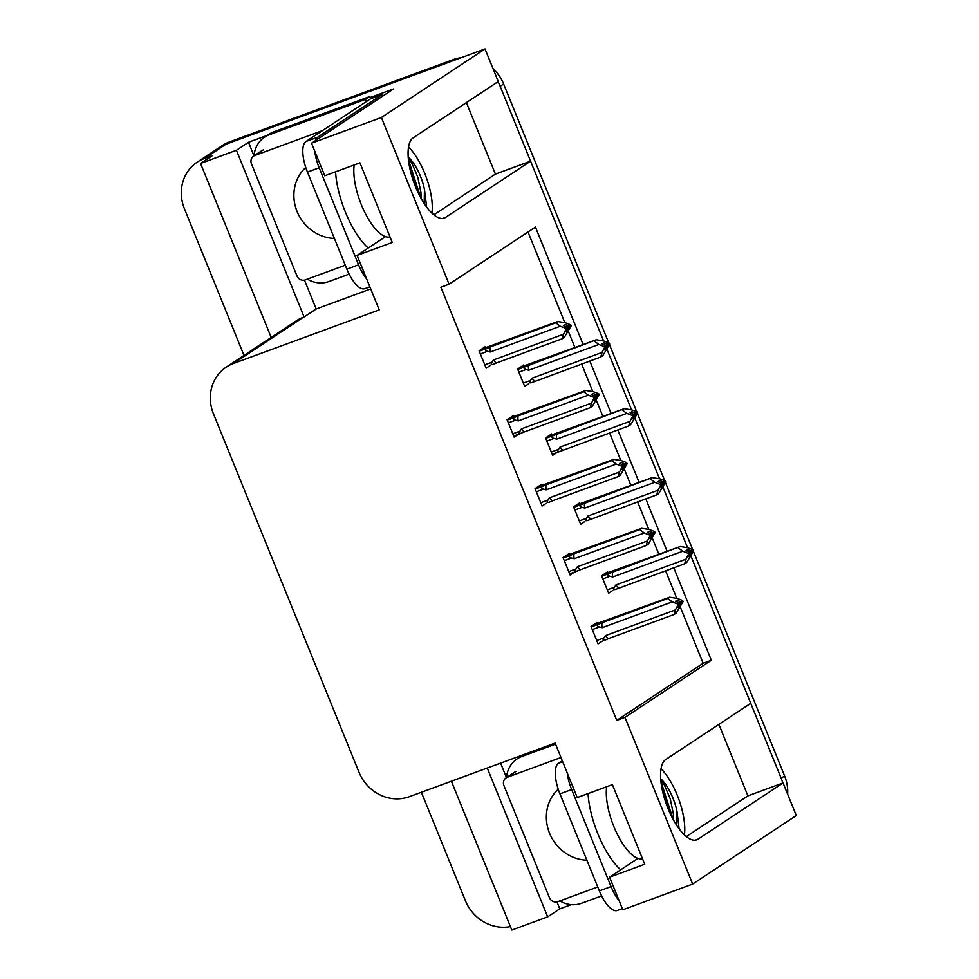 <?xml version="1.0" encoding="UTF-8"?>
<svg xmlns="http://www.w3.org/2000/svg" width="979" height="979" viewBox="0 0 979 979"><rect width="100%" height="100%" fill="white"/><g stroke="black" fill="none" stroke-linecap="round" stroke-linejoin="round"><path stroke-width="1.47" d="M243.991 355.414L184.431 208.735A40.42 37.312 56.5 0 1 197.293 162.098L218.88 147.817A40.42 37.312 56.5 0 1 226.027 144.207L485.021 48.95L498.25 81.538L413.187 137.806A43.113 16.19 69.8 0 0 414.827 184.994A43.113 16.19 69.8 0 0 444.233 218.084A43.113 16.19 69.8 0 0 445.518 217.424L530.581 161.168L603.578 340.937L500.171 86.274A40.42 37.312 56.5 0 0 498.005 81.71M718.88 724.387L747.907 795.866L783.065 782.943L796.294 815.531L692.655 884.086L624.969 717.374L711.329 660.262L673.785 567.783M433.844 214.829L495.423 174.091L466.396 102.611M495.423 174.091L530.581 161.168M607.004 349.368L631.565 409.858L607.004 349.368M634.992 418.29L659.552 478.78L634.992 418.29M662.979 487.212L687.539 547.702L662.979 487.212M693.413 551.361L784.595 775.931L781.144 778.219L690.966 556.121L750.734 703.326L665.659 759.582A43.113 16.19 69.8 0 0 667.311 806.769A43.113 16.19 69.8 0 0 696.705 839.86A43.113 16.19 69.8 0 0 697.99 839.211L783.065 782.943M571.259 904.645L559.78 908.867L556.953 901.916M506.486 777.607L500.599 763.118M370.711 288.927L316.193 308.985L304.481 280.129M254.002 155.832L248.495 142.273L267.34 135.347M370.197 97.521L393.582 88.918L311.53 143.191L324.771 175.779L359.929 162.844L392.261 242.474L357.102 255.397L379.228 309.89L233.443 363.503A40.42 37.312 -123.5 0 0 226.296 367.113A40.42 37.312 -123.5 0 0 213.434 413.762L359.024 772.296A40.42 37.312 -123.5 0 0 409.332 796.686L555.117 743.073L577.243 797.555L612.401 784.632L644.733 864.249L609.574 877.172L622.815 909.772L692.655 884.086M451.392 781.218L511.821 930.05L547.689 916.858L487.248 768.025M547.689 916.858L559.78 908.867M316.193 308.985L304.102 316.976L236.404 150.276L248.495 142.273M304.102 316.976L303.392 317.233A40.42 37.312 -123.5 0 0 296.258 320.843L226.296 367.113M236.404 150.276L200.548 163.469L271.183 337.425M197.293 162.098A40.42 37.312 56.5 0 1 204.44 158.488L212.639 155.465L200.548 163.469M510.414 926.562A40.42 37.312 56.5 0 1 465.404 900.68L421.374 792.256M583.154 344.596L535.44 227.079L449.067 284.204L381.382 117.492L311.53 143.191M381.382 117.492L485.021 48.95M667.115 551.361L645.797 498.874M639.128 482.439L617.81 429.952M611.141 413.517L589.823 361.031M637.953 858.399L609.574 877.172M385.481 236.624L357.102 255.397M449.067 284.204L440.868 287.214L616.758 720.397L624.969 717.374M616.758 720.397L703.13 663.272L680.295 607.029M676.746 598.316L665.585 570.806M658.904 554.371L652.308 538.12M648.771 529.394L637.598 501.884M630.929 485.449L624.321 469.198M620.784 460.473L609.611 432.963M602.942 416.54L596.333 400.276M592.797 391.551L581.624 364.041M574.954 347.618L568.346 331.355M564.81 322.629L527.999 231.999M703.13 663.272L711.329 660.262M569.448 554.408L569.093 553.551L563.047 557.553L570.121 574.967L574.306 572.201M541.46 485.486L541.106 484.629L535.06 488.631L542.133 506.045L546.319 503.279M513.473 416.564L513.118 415.708L507.073 419.71L514.146 437.123L518.332 434.358M485.486 347.643L485.131 346.786L479.086 350.788L486.159 368.202L490.344 365.436M597.423 623.329L597.08 622.473L591.035 626.474L598.108 643.888L602.281 641.123M579.972 503.72L579.629 502.863L573.584 506.865L580.657 524.279L584.83 521.513M551.997 434.798L551.642 433.942L545.597 437.943L552.67 455.357L556.843 452.592M524.01 365.877L523.655 365.02L517.61 369.022L524.683 386.436L528.868 383.682M607.959 572.642L607.616 571.785L601.571 575.787L608.644 593.201L612.817 590.435M686.316 836.604L747.907 795.866M781.144 778.219A40.42 37.312 56.5 0 1 782.772 783.041M453.314 59.597L229.478 141.918A40.42 37.312 56.5 0 0 222.343 145.528L218.88 147.817A40.42 37.312 56.5 0 1 226.027 144.207L449.863 61.885L453.314 59.597A40.42 37.312 56.5 0 1 461.268 57.688M492.951 68.481A40.42 37.312 56.5 0 1 503.622 83.986L608.754 342.87M609.452 344.596L636.729 411.792M637.439 413.517L664.717 480.713M665.426 482.439L692.704 549.635M784.595 775.931A40.42 37.312 56.5 0 1 787.642 794.238M604.263 574L680.258 546.527L687.943 547.799L693.254 549.843L691.517 550.981L687.735 549.525L686.01 550.675L689.791 552.132L690.207 553.147L688.433 556.647L693.658 550.859L686.72 562.448L684.737 563.757L615.375 589.48M616.011 589.248C613.576 590.08 613.074 589.395 614.482 587.204L607.286 589.86M689.608 552.058L693.658 550.859M680.258 546.527L609.55 573.327C607.274 574.502 607.445 575.481 610.039 576.264L612.707 576.998L682.755 551.226L688.066 553.27L689.791 552.132M688.066 553.27L688.482 554.285L685.998 559.193L615.938 584.952L614.482 587.204M693.254 549.843L691.517 550.981M688.751 556.023L690.158 555.497M684.737 563.757L685.998 559.193M688.482 554.285L690.207 553.147M619.156 587.877A9.166 3.439 -110.2 0 1 615.938 584.952M612.695 571.956A9.166 3.439 69.8 0 0 612.707 576.998M682.755 551.226L678.276 547.836M689.522 552.021L691.627 551.25M691.933 552.009L693.56 550.602M689.926 552.45L691.835 551.74M593.727 624.688L669.722 597.202L677.407 598.487L682.718 600.519L681.09 601.926L677.199 600.213L675.473 601.351L679.255 602.807L677.529 603.957L677.945 604.973L679.671 603.835L677.896 607.323L679.622 606.185L681.298 602.428L683.134 601.547L676.183 613.135L674.201 614.445L608.62 638.565A9.166 3.439 -110.2 0 1 605.414 635.64L603.957 637.892L596.749 640.535M678.985 602.709L681.09 601.926M682.718 600.519L680.992 601.669M681.396 602.685L683.134 601.547M681.298 602.428L679.389 603.125M679.071 602.734L683.024 601.277M678.214 606.699L679.622 606.185M592.307 629.595L599.503 626.939C596.909 626.156 596.737 625.177 599.013 624.015L591.206 626.878M599.503 626.939L602.171 627.674A9.166 3.439 -110.2 0 1 602.158 622.644L599.013 624.015M602.171 627.674L672.23 601.914L667.739 598.524L602.158 622.644M669.722 597.202L667.739 598.524M672.23 601.914L677.529 603.957M679.255 602.807L679.671 603.835M608.62 638.565L604.851 640.168M605.487 639.936C603.052 640.755 602.538 640.082 603.957 637.892M674.201 614.445L675.461 609.88L605.414 635.64M677.945 604.973L675.461 609.88M576.276 505.091L652.271 477.605L659.956 478.878L665.267 480.922L663.529 482.06L659.748 480.616L658.023 481.754L661.804 483.21L662.22 484.226L660.446 487.726L665.671 481.937L658.732 493.526L656.75 494.836L587.4 520.571M588.036 520.326C585.601 521.158 585.087 520.473 586.507 518.283L579.299 520.938M661.62 483.136L665.671 481.937M652.271 477.605L581.563 504.405C579.287 505.58 579.458 506.559 582.052 507.342L584.72 508.077L654.78 482.317L660.079 484.348L661.804 483.21M660.079 484.348L660.495 485.364L658.01 490.271L587.963 516.031L586.507 518.283M665.267 480.922L663.529 482.06M660.764 487.101L662.171 486.587M656.75 494.836L658.01 490.271M660.495 485.364L662.22 484.226M591.169 518.956A9.166 3.439 -110.2 0 1 587.963 516.031M584.708 503.035A9.166 3.439 69.8 0 0 584.72 508.077M654.78 482.317L650.289 478.915M661.535 483.1L663.64 482.329M663.946 483.088L665.573 481.68M661.939 483.528L663.848 482.818M548.289 436.169L624.284 408.684L631.969 409.968L637.28 412L635.555 413.138L631.761 411.694L630.035 412.832L633.817 414.288L634.233 415.304L632.458 418.804L637.696 413.016L630.745 424.605L628.763 425.914L552.242 454.293M560.049 451.405C557.614 452.237 557.1 451.552 558.519 449.361L551.312 452.017M633.633 414.215L637.696 413.016M624.284 408.684L553.576 435.484C551.299 436.658 551.471 437.637 554.065 438.421L556.733 439.155L626.793 413.395L632.091 415.426L633.817 414.288M632.091 415.426L632.507 416.442L630.023 421.349L559.976 447.122L558.519 449.361M637.28 412L635.555 413.138M632.777 418.18L634.184 417.666M628.763 425.914L630.023 421.349M632.507 416.442L634.233 415.304M563.182 450.034A9.166 3.439 -110.2 0 1 559.976 447.122M556.721 434.113A9.166 3.439 69.8 0 0 556.733 439.155M626.793 413.395L622.301 409.993M633.548 414.178L635.652 413.407M635.958 414.166L637.586 412.759M633.951 414.606L635.861 413.897M520.302 367.247L596.297 339.762L603.982 341.047L609.293 343.078L607.567 344.216L603.774 342.772L602.048 343.91L605.842 345.367L606.246 346.382L604.471 349.882L609.709 344.094L602.77 355.683L600.776 357.005L531.426 382.728M532.062 382.495C529.627 383.315 529.113 382.642 530.532 380.452L523.324 383.095M605.646 345.293L609.709 344.094M596.297 339.762L525.588 366.562C523.324 367.737 523.484 368.716 526.09 369.499L528.758 370.233L598.805 344.473L604.104 346.505L605.842 345.367M604.104 346.505L604.52 347.533L602.036 352.428L531.989 378.2L530.532 380.452M609.293 343.078L607.567 344.216M604.789 349.258L606.209 348.744M600.776 357.005L602.036 352.428M604.52 347.533L606.246 346.382M535.207 381.125A9.166 3.439 -110.2 0 1 531.989 378.2M528.733 365.191A9.166 3.439 69.8 0 0 528.758 370.233M598.805 344.473L594.314 341.071M605.56 345.257L607.665 344.486M607.983 345.244L609.599 343.837M605.964 345.685L607.873 344.975M565.74 555.766L641.734 528.293L649.42 529.566L654.731 531.609L653.103 533.004L649.212 531.291L647.486 532.441L651.268 533.885L649.542 535.036L649.958 536.051L651.684 534.913L649.909 538.401L651.635 537.263L653.311 533.506L655.147 532.625L648.196 544.214L646.213 545.523L580.633 569.643A9.166 3.439 -110.2 0 1 577.426 566.719L575.97 568.97L568.762 571.626M650.998 533.788L653.103 533.004M654.731 531.609L653.005 532.747M653.409 533.763L655.147 532.625M653.311 533.506L651.402 534.204M651.084 533.812L655.037 532.368M650.227 537.789L651.635 537.263M564.32 560.673L571.516 558.018C568.921 557.235 568.75 556.268 571.026 555.093L563.219 557.969M571.516 558.018L574.183 558.752A9.166 3.439 -110.2 0 1 574.171 553.722L571.026 555.093M574.183 558.752L644.243 532.992L639.752 529.602L574.171 553.722M641.734 528.293L639.752 529.602M644.243 532.992L649.542 535.036M651.268 533.885L651.684 534.913M580.633 569.643L569.692 573.902M577.5 571.014C575.065 571.846 574.551 571.161 575.97 568.97M646.213 545.523L647.474 540.959L577.426 566.719M649.958 536.051L647.474 540.959M537.752 486.844L613.747 459.371L621.432 460.644L626.744 462.688L625.116 464.083L621.224 462.369L619.499 463.52L623.293 464.964L621.555 466.114L621.971 467.13L623.696 465.992L621.922 469.492L623.66 468.341L625.324 464.584L627.16 463.703L620.221 475.292L618.226 476.602L552.658 500.722A9.166 3.439 -110.2 0 1 549.439 497.797L547.983 500.049L540.775 502.704M623.011 464.866L625.116 464.083M626.744 462.688L625.018 463.826M625.434 464.841L627.16 463.703M625.324 464.584L623.415 465.282M623.097 464.89L627.049 463.446M622.24 468.868L623.66 468.341M536.333 491.752L543.541 489.108C540.934 488.325 540.775 487.346 543.039 486.171L535.232 489.047M543.541 489.108L546.209 489.843A9.166 3.439 -110.2 0 1 546.184 484.801L543.039 486.171M546.209 489.843L616.256 464.07L611.765 460.681L546.184 484.801M613.747 459.371L611.765 460.681M616.256 464.07L621.555 466.114M623.293 464.964L623.696 465.992M552.658 500.722L548.876 502.325M549.513 502.092C547.077 502.925 546.563 502.239 547.983 500.049M618.226 476.602L619.487 472.037L549.439 497.797M621.971 467.13L619.487 472.037M509.765 417.923L585.76 390.45L593.445 391.722L598.756 393.766L597.141 395.161L593.25 393.448L591.512 394.598L595.305 396.042L593.58 397.193L593.984 398.208L595.721 397.07L593.947 400.57L595.673 399.42L597.337 395.663L599.172 394.782L592.234 406.371L590.251 407.68L524.671 431.8A9.166 3.439 -110.2 0 1 521.452 428.875L519.996 431.127L512.788 433.783M595.024 395.944L597.141 395.161M598.756 393.766L597.031 394.904M597.447 395.92L599.172 394.782M597.337 395.663L595.428 396.36M595.11 395.981L599.062 394.525M594.253 399.946L595.673 399.42M508.346 422.83L515.554 420.187C512.947 419.404 512.788 418.425 515.064 417.25L507.244 420.126M515.554 420.187L518.221 420.921A9.166 3.439 -110.2 0 1 518.197 415.879L515.064 417.25M518.221 420.921L588.269 395.149L583.778 391.759L518.197 415.879M585.76 390.45L583.778 391.759M588.269 395.149L593.58 397.193M595.305 396.042L595.721 397.07M524.671 431.8L513.718 436.059M521.526 433.171C519.09 434.003 518.576 433.318 519.996 431.127M590.251 407.68L591.5 403.115L521.452 428.875M593.984 398.208L591.5 403.115M481.778 349.001L557.773 321.528L565.458 322.801L570.769 324.844L569.154 326.252L565.262 324.526L563.537 325.677L567.318 327.133L565.593 328.271L566.009 329.287L567.734 328.149L565.96 331.648L567.685 330.498L569.35 326.741L571.185 325.86L564.247 337.449L562.264 338.758L496.683 362.879A9.166 3.439 -110.2 0 1 493.465 359.954L492.009 362.206L484.801 364.861M567.037 327.023L569.154 326.252M570.769 324.844L569.044 325.983M569.46 327.01L571.185 325.86M569.35 326.741L567.441 327.439M567.122 327.059L571.075 325.603M566.278 331.024L567.685 330.498M480.359 353.908L487.566 351.265C484.96 350.482 484.801 349.503 487.077 348.328L479.257 351.204M487.566 351.265L490.234 351.999A9.166 3.439 -110.2 0 1 490.21 346.958L487.077 348.328M490.234 351.999L560.282 326.227L555.791 322.837L490.21 346.958M557.773 321.528L555.791 322.837M560.282 326.227L565.593 328.271M567.318 327.133L567.734 328.149M496.683 362.879L492.902 364.482M493.538 364.249C491.103 365.081 490.589 364.396 492.009 362.206M562.264 338.758L563.512 334.194L493.465 359.954M566.009 329.287L563.512 334.194M431.923 213.141A43.92 16.496 69.8 0 0 424.702 173.295A43.92 16.496 69.8 0 0 408.561 146.948M408.28 157.913L412.012 163.456L417.776 177.101L420.946 192.484L421.19 198.602M424.188 203.559L424.47 189.449A30.447 11.43 69.8 0 0 420.395 176.147A30.447 11.43 69.8 0 0 408.206 156.958M424.47 189.449L426.648 207.083M382.948 95.954A26.947 10.12 -110.2 0 1 382.312 94.461L317.71 137.182A26.947 10.12 69.8 0 0 315.36 140.658M314.785 151.182A26.947 10.12 69.8 0 0 319.178 167.776L358.583 264.807A26.947 10.12 69.8 0 0 366.672 278.966M382.312 94.461L370.588 98.769L305.999 141.49A26.947 10.12 69.8 0 0 307.455 172.084L346.86 269.127A26.947 10.12 69.8 0 0 364.8 288.695L369.866 286.835M349.124 274.12L329.054 281.499A26.947 24.879 56.5 0 1 307.369 279.137M273.765 131.847A26.947 24.879 -123.5 0 0 269.005 134.258L264.685 137.109A26.947 24.879 56.5 0 1 269.445 134.698L365.534 99.356L369.854 96.505L273.765 131.847L269.445 134.698M254.087 155.783A26.947 24.879 56.5 0 1 264.685 137.109M370.674 98.732A26.947 24.879 56.5 0 1 369.854 96.505M366.342 101.571A26.947 24.879 56.5 0 1 365.534 99.356M409.222 165.17L417.984 192.361M408.427 159.589L420.701 197.721M684.394 834.916A43.92 16.496 69.8 0 0 677.187 795.07A43.92 16.496 69.8 0 0 661.033 768.735M660.752 779.7L664.484 785.231L670.26 798.888L673.417 814.259L673.674 820.378M676.673 825.334L676.954 811.236A30.447 11.43 69.8 0 0 672.867 797.922A30.447 11.43 69.8 0 0 660.678 778.733M676.954 811.236L679.12 828.858M567.257 772.957A26.947 10.12 69.8 0 0 571.663 789.551L611.055 886.595A26.947 10.12 69.8 0 0 619.144 900.741M562.301 760.744L558.471 763.265A26.947 10.12 69.8 0 0 559.939 793.859L599.344 890.902A26.947 10.12 69.8 0 0 617.272 910.482L622.338 908.61M601.596 895.895L581.526 903.274A26.947 24.879 56.5 0 1 559.841 900.925M524.634 754.283A26.947 24.879 -123.5 0 0 521.477 756.033L517.157 758.884A26.947 24.879 56.5 0 1 521.917 756.473L555.546 744.113M506.559 777.559A26.947 24.879 56.5 0 1 517.157 758.884M661.694 786.945L670.456 814.136M660.911 781.364L673.185 819.496M305.754 167.446A41.094 37.936 -123.5 0 0 297.016 211.354A41.094 37.936 -123.5 0 0 334.402 238.435M322.446 130.611L254.809 155.49A6.731 6.217 -123.5 0 0 251.468 163.86L296.931 275.833A6.731 6.217 -123.5 0 0 305.326 279.896L345.269 265.199M558.238 789.221A41.094 37.936 -123.5 0 0 549.5 833.129A41.094 37.936 -123.5 0 0 586.874 860.211M560.991 757.513L507.281 777.265A6.731 6.217 -123.5 0 0 503.952 785.635L549.415 897.608A6.731 6.217 -123.5 0 0 557.797 901.671L597.753 886.974M442.826 218.415L445.518 217.424M204.44 158.488L229.478 141.918M233.443 363.503L303.392 317.233M695.31 840.19L697.99 839.211M503.622 83.986L500.171 86.274M602.844 578.907L610.039 576.264M609.55 573.327L601.742 576.203M574.857 509.986L582.052 507.342M581.563 504.405L573.755 507.281M559.413 451.649L552.229 454.28M546.869 441.064L554.065 438.421M553.576 435.484L545.768 438.359M518.882 372.142L526.09 369.499M525.588 366.562L517.781 369.438M576.864 571.246L569.68 573.89M520.889 433.403L513.718 436.047M368.19 248.066A57.394 21.55 -110.2 0 1 345.354 212.015A57.394 21.55 -110.2 0 1 335.577 171.802M354.19 164.962A43.92 16.496 69.8 0 0 361.398 204.844A43.92 16.496 69.8 0 0 390.009 236.942M319.178 167.776L307.455 172.084M346.86 269.127L358.583 264.807M317.71 137.182L305.999 141.49M620.674 869.841A57.394 21.55 -110.2 0 1 597.839 833.79A57.394 21.55 -110.2 0 1 588.049 793.59M606.662 786.737A43.92 16.496 69.8 0 0 613.87 826.619A43.92 16.496 69.8 0 0 642.493 858.718M521.917 756.473L526.004 753.781M571.663 789.551L559.939 793.859M599.344 890.902L611.055 886.595M562.692 761.723L558.471 763.265M254.809 155.49L263.437 149.775M507.281 777.265L515.921 771.55M253.61 156.089L262.25 150.374M506.094 777.864L514.734 772.15"/></g></svg>
